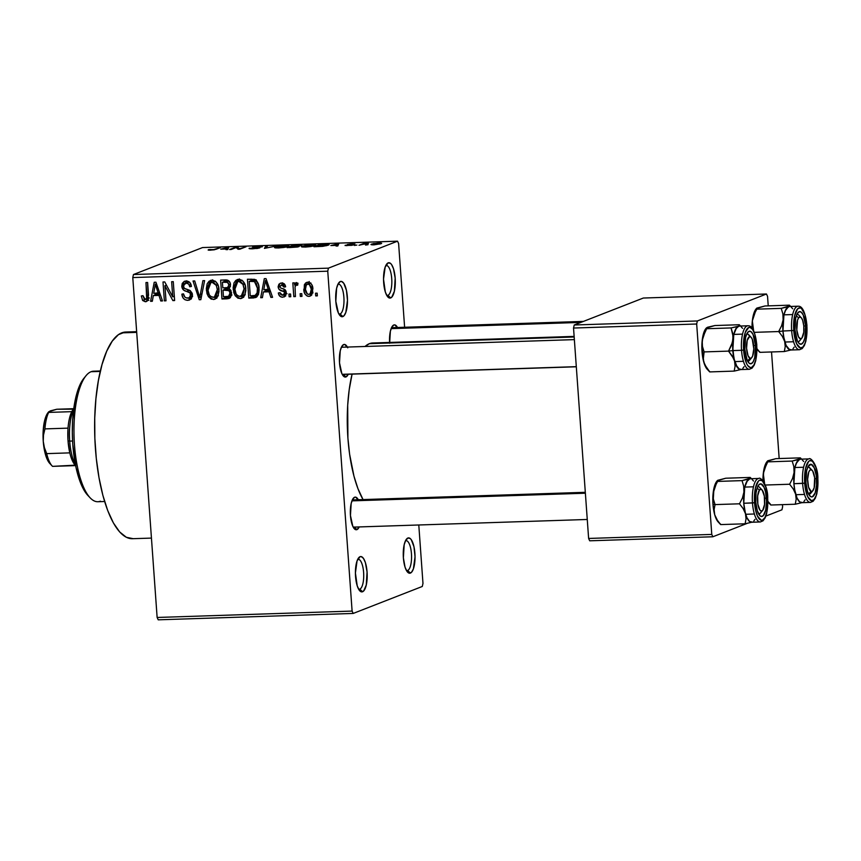 <?xml version="1.0" encoding="UTF-8"?>
<svg xmlns="http://www.w3.org/2000/svg" width="861" height="861" viewBox="0 0 861 861"><rect width="100%" height="100%" fill="white"/><g stroke="black" fill="none" stroke-linecap="round" stroke-linejoin="round"><path stroke-width="1.29" d="M405.509 540.805A14.96 4.962 88.1 0 0 405.466 540.816A14.96 4.962 -91.9 0 1 405.509 540.805A14.96 4.962 -91.9 0 1 406.08 540.676A14.96 4.962 -91.9 0 1 411.504 554.602A14.96 4.962 -91.9 0 1 407.64 570.477L410.396 573.092A17.683 5.866 -91.9 0 1 407.619 572.167A17.683 5.866 -91.9 0 1 403.271 555.743A17.683 5.866 -91.9 0 1 406.532 539.072A17.683 5.866 -91.9 0 1 407.888 538.017L405.509 540.805L407.888 538.017L410.18 538.491L411.289 539.729L413.98 546.767L415.034 556.766L413.388 568.884L411.493 572.317L409.244 573.189L406.984 571.381L405.047 567.162L403.378 557.799L404.175 544.744L405.779 540.213L407.888 538.017A17.683 5.866 -91.9 0 1 414.894 553.311A17.683 5.866 -91.9 0 1 410.396 573.092L407.64 570.477A14.96 4.962 -91.9 0 1 407.059 570.595A14.96 4.962 -91.9 0 1 406.435 570.499A14.96 4.962 88.1 0 0 407.64 570.477L406.478 570.509L407.64 570.477A14.96 4.962 88.1 0 0 411.45 553.741A14.96 4.962 88.1 0 0 405.509 540.805M385.793 265.651A14.96 4.962 88.1 0 0 385.739 265.662A14.96 4.962 -91.9 0 1 385.793 265.651A14.96 4.962 -91.9 0 1 386.363 265.522A14.96 4.962 -91.9 0 1 391.777 279.448A14.96 4.962 -91.9 0 1 387.913 295.323L390.668 297.938A17.683 5.866 -91.9 0 1 387.891 297.013A17.683 5.866 -91.9 0 1 383.554 280.589A17.683 5.866 -91.9 0 1 386.815 263.918A17.683 5.866 -91.9 0 1 388.16 262.863L385.793 265.651L388.16 262.863L390.464 263.337L391.572 264.575L393.509 268.793L395.177 278.157L394.381 291.212L391.777 297.153L389.527 298.035L387.267 296.227L385.33 292.008L383.522 279.179L385.168 267.071L388.16 262.863A17.683 5.866 -91.9 0 1 395.177 278.157A17.683 5.866 -91.9 0 1 390.668 297.938L387.913 295.323A14.96 4.962 -91.9 0 1 387.342 295.441A14.96 4.962 -91.9 0 1 386.718 295.345A14.96 4.962 88.1 0 0 387.913 295.323L386.761 295.355L387.913 295.323A14.96 4.962 88.1 0 0 391.723 278.577A14.96 4.962 88.1 0 0 385.793 265.651M337.953 284.313A14.96 4.962 88.1 0 0 337.91 284.334A14.96 4.962 -91.9 0 1 337.953 284.313A14.96 4.962 -91.9 0 1 338.524 284.195A14.96 4.962 -91.9 0 1 343.937 298.11A14.96 4.962 -91.9 0 1 340.084 313.985L342.839 316.6A17.683 5.866 -91.9 0 1 340.063 315.675A17.683 5.866 -91.9 0 1 335.715 299.262A17.683 5.866 -91.9 0 1 338.976 282.58A17.683 5.866 -91.9 0 1 340.321 281.525L337.953 284.313L340.321 281.525L341.473 281.429L343.733 283.237L346.423 290.275L347.478 300.285L345.821 312.392L343.937 315.826L341.688 316.697L338.395 313.049L335.822 301.307L336.619 288.252L338.222 283.721L340.321 281.525A17.683 5.866 -91.9 0 1 347.338 296.819A17.683 5.866 -91.9 0 1 342.839 316.6L340.084 313.985A14.96 4.962 -91.9 0 1 339.503 314.104A14.96 4.962 -91.9 0 1 338.879 314.007A14.96 4.962 88.1 0 0 340.084 313.985L338.922 314.028L340.084 313.985A14.96 4.962 88.1 0 0 343.883 297.249A14.96 4.962 88.1 0 0 337.953 284.313M357.681 559.467A14.96 4.962 88.1 0 0 357.638 559.489A14.96 4.962 -91.9 0 1 357.681 559.467A14.96 4.962 -91.9 0 1 358.251 559.349A14.96 4.962 -91.9 0 1 363.665 573.275A14.96 4.962 -91.9 0 1 359.801 589.139L362.567 591.755A17.683 5.866 -91.9 0 1 359.78 590.84A17.683 5.866 -91.9 0 1 355.442 574.416A17.683 5.866 -91.9 0 1 358.703 557.745A17.683 5.866 -91.9 0 1 360.049 556.69L357.681 559.467L360.049 556.69L361.2 556.583L363.46 558.391L365.398 562.61L367.066 571.973L366.269 585.028L363.665 590.98L361.416 591.851L359.155 590.043L357.218 585.824L355.41 573.006L357.057 560.888L360.049 556.69A17.683 5.866 -91.9 0 1 367.066 571.973A17.683 5.866 -91.9 0 1 362.567 591.755L359.801 589.139A14.96 4.962 -91.9 0 1 359.231 589.258A14.96 4.962 -91.9 0 1 358.606 589.161A14.96 4.962 88.1 0 0 359.801 589.139L358.65 589.182L359.801 589.139A14.96 4.962 88.1 0 0 363.611 572.404A14.96 4.962 88.1 0 0 357.681 559.467M342.237 374.374A13.604 4.509 88.1 0 0 343.216 374.32A13.604 4.509 -91.9 0 1 342.7 374.427A13.604 4.509 -91.9 0 1 342.237 374.374M347.37 347.058A16.327 5.414 -91.9 0 0 343.657 344.561L341.709 346.585L340.246 350.771L339.503 362.825L341.882 373.663L343.862 376.494L345.982 376.935A16.327 5.414 -91.9 0 0 348.253 374.244L345.982 376.935L343.313 374.406L345.982 376.935A16.327 5.414 -91.9 0 1 343.421 376.085A16.327 5.414 -91.9 0 1 339.406 360.931A16.327 5.414 -91.9 0 1 342.42 345.541A16.327 5.414 -91.9 0 1 343.657 344.561L341.397 347.22L343.657 344.561L344.723 344.475L347.758 347.833M389.592 342.452A16.327 5.414 -91.9 0 1 392.551 325.975A16.327 5.414 -91.9 0 1 393.8 324.995L391.54 327.654L393.8 324.995L394.855 324.909L397.9 328.278M353.182 527.061A13.604 4.509 88.1 0 0 354.162 527.007A13.604 4.509 -91.9 0 1 353.645 527.115A13.604 4.509 -91.9 0 1 353.182 527.061M358.316 499.735A16.327 5.414 -91.9 0 0 354.603 497.249L352.655 499.272L351.18 503.459L350.449 515.513L352.827 526.34L354.807 529.181L356.928 529.623A16.327 5.414 -91.9 0 0 359.198 526.932L356.928 529.623L354.258 527.093L356.928 529.623A16.327 5.414 -91.9 0 1 354.355 528.772A16.327 5.414 -91.9 0 1 350.352 513.608A16.327 5.414 -91.9 0 1 353.365 498.218A16.327 5.414 -91.9 0 1 354.603 497.249L352.343 499.897L354.603 497.249L355.668 497.152L358.703 500.521M136.651 331.668L125.695 332.034A103.395 34.311 88.1 0 0 121.735 332.863L136.705 332.368L121.735 332.863A103.395 34.311 88.1 0 0 95.044 442.511A103.395 34.311 88.1 0 0 132.465 538.706L151.45 538.093M574.136 336.403L372.598 343.001A84.346 27.982 88.1 0 0 369.369 343.679L574.179 336.985L369.369 343.679A84.346 27.982 88.1 0 0 365.053 346.477L369.369 343.679L374.836 343.205M398.611 243.534L404.616 327.255L398.611 243.534L397.534 241.177L202.561 247.559L133.466 274.53L328.439 268.148L397.534 241.177L328.439 268.148L327.75 271.183L352.106 611.084L157.132 617.466L132.777 277.565L327.75 271.183L352.106 611.084L353.193 613.441L422.288 586.47L422.977 583.435L418.79 524.984L422.977 583.435L422.288 586.47L353.193 613.441L158.22 619.823L353.193 613.441L352.106 611.084L157.132 617.466L158.22 619.823L157.132 617.466L132.777 277.565L327.75 271.183L328.439 268.148L133.466 274.53L132.777 277.565L133.466 274.53L202.561 247.559L397.534 241.177L398.611 243.534M213.722 249.582L220.373 247.613L214.238 249.808L209.051 250.196L208.125 249.981L208.803 249.55L213.722 249.582M249.098 248.431L257.977 248.033L252.617 247.548L255.017 246.623L262.368 246.623L254.296 247.053L260.033 247.602L257.062 248.485L249.098 248.431M308.862 296.388L311.004 295.624L312.758 292.439L312.102 285.346L310.918 283.506L308.41 282.182L305.73 282.903L304.363 284.733L304.159 291.804L305.042 294.053L307.183 296.066L308.862 296.388L311.165 295.484L308.862 296.388L310.1 296.141L312.887 288.984C312.855 285.174 311.176 282.903 307.84 282.16L306.624 282.408L303.804 289.425C303.815 293.3 305.494 295.614 308.862 296.388M296.378 282.537L294.613 285.034L297.895 283.753L294.613 285.034L294.451 282.849L292.815 282.903L293.805 296.636L295.398 296.012L293.805 296.636L295.431 296.582L295.032 286.648L295.98 285.12L297.658 285.195L297.981 283.226L295.99 282.623L294.613 285.034L294.451 282.849L292.815 282.903L293.805 296.636L295.431 296.582L295.032 286.648L296.464 284.991L297.658 285.195L297.981 283.226L295.99 282.623M282.645 297.249L285.475 295.883L286.175 291.89L284.969 289.662L280.374 287.843L279.782 286.336L281.751 284.98L283.301 285.54L284.001 287.122L285.615 286.821L285.443 286.056L283.032 283.226L280.826 283.108L278.942 284.184L278.135 286.67L278.996 289.339L283.969 291.707L284.668 293.074L284.141 294.688L282.612 295.28L280.783 294.57L279.965 292.665L278.34 292.966L279.685 296.055L282.236 297.249L285.142 296.27L284.044 296.98L286.272 292.675C286.003 290.286 284.679 288.919 282.3 288.564L280.374 287.843L279.771 286.724L281.751 284.98L284.001 287.122L285.615 286.821C285.239 284.367 283.882 283.097 281.558 283.021L280.18 283.28L278.157 287.057C278.62 289.425 280.062 290.792 282.494 291.136L284.152 291.847L284.668 293.074L282.612 295.28L279.965 292.665L278.34 292.966C278.738 295.646 280.18 297.077 282.645 297.249M253.575 297.949L256.524 297.12L258.343 294.613L259.129 289.845L258.365 284.152L255.2 279.588L247.441 279.222L248.797 298.11L253.575 297.949L257.116 296.571L252.338 296.722L248.797 298.11L255.706 297.551L259.064 288.198C259.107 284.302 257.633 281.353 254.619 279.341L247.441 279.222L248.797 298.11L252.338 296.722L252.262 295.786L252.338 296.722L257.116 296.571L253.575 297.949M227.024 298.821L229.962 297.981L231.48 295.269L230.931 290.448L229.037 288.553L230.414 286.229L230.091 282.688L227.487 280.126L220.62 280.105L221.966 298.982L227.024 298.821L230.49 297.465L227.024 298.821L229.155 298.433L231.598 293.117L229.037 288.553L230.522 284.539C230.156 281.493 228.542 279.965 225.69 279.933L220.62 280.105L221.966 298.982L227.024 298.821M200.828 299.682L204.606 280.621L202.895 280.686L199.774 297.497L194.726 280.944L193.036 281.009L199.235 299.725L200.828 299.682L204.606 280.621L202.895 280.686L199.774 297.497L194.726 280.944L193.036 281.009L199.235 299.725L200.828 299.682M166.001 300.812L164.914 285.701L172.878 300.597L174.622 300.532L173.276 281.655L171.64 281.708L172.727 296.841L164.752 281.934L163.009 281.988L164.365 300.866L166.001 300.812L164.914 285.701L172.878 300.597L174.622 300.532L173.276 281.655L171.64 281.708L172.727 296.841L164.752 281.934L163.009 281.988L164.365 300.866L166.001 300.812M142.635 300.489L145.789 301.694L148.253 299.456L147.618 282.494L145.983 282.548L146.661 298.627L144.347 299.327L142.958 295.667L141.333 295.969L142.635 300.489L145.1 299.531L142.635 300.489L145.294 301.737L146.445 301.522L148.533 295.312L147.618 282.494L145.983 282.548L146.865 298.046L145.208 299.531L142.958 295.667L141.333 295.969L142.635 300.489M152.322 301.264L153.323 295.581L158.973 295.398L160.792 300.984L162.503 300.93L155.938 282.214L154.216 282.279L150.6 301.318L152.322 301.264L153.323 295.581L158.973 295.398L160.792 300.984L162.503 300.93L155.938 282.214L154.216 282.279L150.6 301.318L152.322 301.264M187.752 300.349L191.346 298.702L192.444 295.786L192.218 293.343L190.238 290.62L184.351 288.489L183.425 285.701L184.372 283.796L186.611 283.194L188.753 284.152L189.775 286.767L191.39 286.465L189.818 282.505L187.085 281.041L184.222 281.386L182.252 283.409L181.789 286.315L183.565 290.06L190.163 293.02L190.432 296.722L188.979 297.917L186.148 297.863L184.781 296.937L183.501 293.849L181.886 294.15L182.973 297.766L184.954 299.725L187.752 300.349L191.013 299.079L187.752 300.349L189.614 299.994L192.444 294.71L189.646 290.297L184.082 288.231L183.425 286.326L185.029 283.42L186.277 283.194C188.365 283.301 189.538 284.496 189.775 286.767L191.39 286.465C191.034 283.032 189.259 281.213 186.062 280.987L184.426 281.299L181.789 286.315C182.155 289.156 183.727 290.835 186.493 291.362C188.796 291.535 190.238 292.675 190.808 294.796L189.054 297.895L187.741 298.143C185.244 297.949 183.823 296.518 183.501 293.849L181.886 294.15C182.231 298.003 184.189 300.069 187.752 300.349M208.459 296.701L211.236 299.133L214.744 299.284L217.833 296.475L219.006 291.416L218.446 286.401L216.046 281.881L212.764 280.169L209.072 281.213L207.189 283.775L206.328 288.618L206.995 293.633L208.459 296.701L210.202 296.023L208.459 296.701L213.356 299.51L215.002 299.187L217.833 296.475L218.963 289.64C218.866 284.399 216.541 281.224 211.978 280.137L210.321 280.471L206.382 290.286L208.459 296.701M235.279 295.829L238.056 298.25L241.575 298.401L244.653 295.592L245.826 290.534L245.267 285.518L242.867 281.009L239.584 279.298L235.892 280.331L234.009 282.892L233.148 287.735L233.815 292.751L235.279 295.829L237.023 295.151L235.279 295.829L240.176 298.638L241.823 298.315L244.653 295.592L245.783 288.758C245.686 283.517 243.362 280.352 238.798 279.265L237.141 279.599L233.202 289.404L235.279 295.829M262.401 297.658L263.401 291.976L269.052 291.793L270.871 297.389L272.582 297.325L266.017 278.62L264.295 278.673L260.689 297.723L262.401 297.658L263.401 291.976L269.052 291.793L270.871 297.389L272.582 297.325L266.017 278.62L264.295 278.673L260.689 297.723L262.401 297.658M290.77 296.733L290.577 294.031L288.941 294.085L289.135 296.787L290.77 296.733L290.577 294.031L288.941 294.085L289.135 296.787L290.77 296.733M301.963 296.367L301.77 293.666L300.145 293.719L300.338 296.421L301.963 296.367L301.77 293.666L300.145 293.719L300.338 296.421L301.963 296.367M317.354 295.861L317.16 293.17L315.535 293.214L315.729 295.915L317.354 295.861L317.16 293.17L315.535 293.214L315.729 295.915L317.354 295.861M368.056 244.675L365.538 245.084L368.056 244.675M362.976 244.33L359.005 245.288L363.514 243.534L368.486 243.426L362.976 244.33L368.486 243.426L363.514 243.534L359.005 245.288L362.976 244.33M356.863 245.051L354.345 245.45L356.863 245.051M353.15 244.998L349.286 244.89L354.85 244.244L352.353 243.867L347.381 244.492L351.428 245.385L345.218 245.256L352.364 245.213L345.089 245.546L351.223 245.148L347.155 244.685L350.825 243.943L354.969 243.986L349.114 244.406L353.473 244.782M330.861 245.546L338.771 243.738L337.781 245.988L336.081 246.042L336.511 245.363L330.861 245.546L336.511 245.363L336.081 246.042L337.781 245.988L338.771 243.738L330.861 245.546M314.76 245.633C316.762 244.954 315.729 244.61 311.66 244.599L302.093 246.074L302.157 246.999L302.093 246.074L301.576 246.849L305.289 247.075L301.35 246.494L306.828 244.998L313.738 244.589L315.535 245.224L305.289 247.075L310.907 246.558L315.643 245.041M287.94 246.515C289.942 245.837 288.909 245.482 284.84 245.471L275.272 246.956L275.337 247.871L275.272 246.956L274.756 247.731L278.469 247.957L275.229 247.86L274.508 247.559L275.014 247.064L279.308 245.977L288.822 245.945L285.378 247.204L278.469 247.957L284.087 247.43L288.822 245.923M220.782 249.152L228.692 247.344L227.702 249.593L225.991 249.647L226.432 248.969L220.782 249.152L226.432 248.969L225.991 249.647L227.702 249.593L228.692 247.344L220.782 249.152M236.162 247.537L231.2 249.475L229.575 249.529L235.774 247.107L237.518 247.053L239.433 248.764L246.031 246.773L239.832 249.195L238.077 249.249L236.162 247.537L238.077 249.249L239.832 249.195L246.031 246.773L239.433 248.764L237.518 247.053L235.774 247.107L229.575 249.529L231.2 249.475L236.162 247.537M277.36 245.751L264.435 248.388L265.801 246.128L267.491 246.074L265.866 248.086L277.36 245.751L265.866 248.086L267.491 246.074L265.801 246.128L264.435 248.388L277.36 245.751M301.382 245.525L293.375 245.224L293.418 245.794L293.375 245.224L287.176 247.645L299.025 246.601L287.176 247.645L293.375 245.224L301.318 245.116L298.315 246.085L299.025 246.601L298.315 246.085L301.694 245.288M328.095 245.181C329.688 244.675 329.408 244.33 327.245 244.158L327.277 244.707L327.245 244.158L320.195 244.341L320.238 244.911L320.195 244.341L313.996 246.763L328.095 245.181L322.81 246.332L313.996 246.763L320.195 244.341L328.106 244.201L329.063 244.546L328.095 245.181L329.063 244.546M380.896 243.749C382.381 243.254 381.627 243.006 378.646 243.006L371.758 244.072L371.812 244.793L371.758 244.072C370.219 244.578 370.962 244.825 373.975 244.836L380.896 243.749L372.899 244.847L371.048 244.513L373.48 243.577L381.574 243.308M711.767 534.423L588.623 538.448L573.534 328.041L696.678 324.005L711.767 534.423L712.843 536.769L747.004 523.445L712.843 536.769L589.699 540.805L712.843 536.769L711.767 534.423L696.678 324.005L697.367 320.959L766.462 293.999L643.328 298.035L574.233 324.995L697.367 320.959L696.678 324.005L573.534 328.041L588.623 538.448L589.699 540.805L588.623 538.448L711.767 534.423M767.549 296.356L768.227 305.87L767.549 296.356L766.462 293.999L697.367 320.959L574.233 324.995L573.534 328.041L574.233 324.995L643.328 298.035L766.462 293.999L767.549 296.356M771.531 351.955L779.173 458.547L771.531 351.955M782.477 504.643L782.627 506.763L782.477 504.643M765.892 516.073L781.939 509.809L782.627 506.763L781.939 509.809L765.892 516.073M352.084 374.126A84.346 27.982 88.1 0 0 363.051 499.584L357.939 488.639L353.968 476.176L349.598 454.134L347.898 438.023L347.693 405.208L349.2 389.764L352.084 374.126M389.646 343.259L390.377 331.205L391.852 327.029L393.8 324.995A16.327 5.414 -91.9 0 1 397.502 327.492M133.089 538.674L126.341 537.275L119.69 531.969L113.404 522.939L107.722 510.551L102.857 495.279L99.004 477.694L96.303 458.493L94.861 438.4L94.732 418.188L95.926 398.632L98.402 380.497L102.039 364.461L106.732 351.159L112.274 341.085L118.463 334.638L125.06 332.066M391.486 327.761A13.604 4.509 -91.9 0 1 391.949 327.675L583.435 321.401M352.289 500.004A13.604 4.509 -91.9 0 1 352.752 499.918L585.319 492.309M341.354 347.327A13.604 4.509 -91.9 0 1 341.806 347.241L574.373 339.621M208.803 249.55L208.276 250.099L210.396 250.185L216.165 249.259L220.373 247.613L213.42 249.658L208.276 250.099M211.203 249.905L210.514 249.464M218.791 248.237L218.748 247.667L218.791 248.237M226.486 249.625L226.432 248.969L226.486 249.625M222.063 248.851L227.315 247.613L227.455 249.604L227.315 247.613L227.067 249.615L226.96 248.086L226.669 249.625L226.604 248.711L222.063 248.851L226.604 248.711L227.315 247.613L222.063 248.851M235.806 247.677L235.774 247.107L235.806 247.677M237.647 248.861L237.518 247.053L237.647 248.861M244.438 247.398L244.395 246.827L244.438 247.398M249.539 248.151C248.355 248.646 249.453 248.861 252.854 248.797L259.742 247.925L254.092 247.645L254.189 247.096L261.981 246.881C263.003 246.45 261.992 246.257 258.924 246.321L252.574 247.139L258.117 248.323L249.077 248.485M251.025 248.818L251.251 248.076M265.931 248.011L265.801 246.128L265.931 248.011M275.272 246.956L274.756 247.731M276.887 246.903L287.036 246.031L286.358 246.999L279.179 247.677C276.155 247.667 275.391 247.408 276.887 246.903L276.295 247.204L276.919 247.624L281.041 247.57L287.014 246.16L279.394 246.235L276.887 246.903L276.252 247.957M298.369 246.816L298.315 246.085L298.369 246.816M299.025 246.601L298.315 246.085M299.908 245.869L294.279 245.45L292.428 246.181L294.279 245.45L299.671 245.912L292.449 246.44L299.65 245.611M297.68 246.967L297.282 246.364L291.707 246.461L289.533 247.311L291.707 246.461L297.411 247.021L289.554 247.57L297.389 246.666M302.093 246.074L301.576 246.849M303.707 246.031L313.856 245.159L313.178 246.117L305.999 246.795C302.975 246.784 302.211 246.537 303.707 246.031L303.115 246.332L303.739 246.741L307.861 246.687L313.834 245.277L306.215 245.353L303.707 246.031L303.072 247.085M326.201 244.449L321.11 244.578L316.353 246.429L321.11 244.578L326.201 244.449L326.502 245.686L316.374 246.687L324.984 245.697L327.234 244.836L326.201 244.449L326.47 245.234M336.565 246.031L336.511 245.363L336.565 246.031M332.142 245.256L337.394 244.018L337.534 245.998L337.394 244.018L337.146 246.009L337.038 244.481L336.748 246.02L336.683 245.105L332.142 245.256L336.683 245.105L337.394 244.018L332.142 245.256M346.832 245.708L346.929 245.17M363.557 244.126L363.514 243.534L363.557 244.126M371.758 244.072L371.048 244.535M373.394 244.018L377.957 243.265C379.927 243.286 380.358 243.469 379.227 243.824L374.653 244.578C372.684 244.556 372.264 244.373 373.394 244.018L373.017 244.502L375.891 244.502L379.776 243.512L374.976 243.588L372.856 244.847M379.83 244.094L379.787 243.469L379.227 243.824M149.319 298.035L145.208 299.531M148.576 297.379L146.865 298.046L148.576 297.379M148.512 294.892L146.919 295.517L148.512 294.892M147.371 300.93L145.294 301.737L147.371 300.93M148.835 300.36L146.176 299.111L148.092 300.317M152.429 300.607L150.6 301.318L152.429 300.607M155.109 294.882L155.41 293.3L155.109 294.882M162.309 300.392L160.792 300.984L162.309 300.392M160.361 294.849L158.973 295.398L160.361 294.849M160.103 294.085L156.863 294.193L153.323 295.581L156.863 294.193L160.103 294.085M153.721 293.353L155.335 284.205L156.476 283.764L155.335 284.205L156.541 288.058L157.811 287.563L156.541 288.058L158.263 293.203L159.608 292.675L153.721 293.353L155.335 284.205L158.263 293.203L153.721 293.353M165.958 300.252L164.365 300.866L165.958 300.252M174.32 296.227L172.727 296.841L174.32 296.227M174.579 299.929L172.878 300.597L174.579 299.929M166.453 285.109L164.914 285.701L166.453 285.109M191.12 298.971L188.129 298.11M192.38 294.182L190.808 294.796L192.38 294.182M189.442 290.211L186.493 291.362L189.442 290.211M183.425 285.669L181.789 286.315L183.425 285.669M185.406 283.28L186.46 280.987M191.346 286.153L189.775 286.767L191.346 286.153M189.302 282.01L186.277 283.194L189.302 282.01M189.129 281.881L185.029 283.42M187.999 298.024L191.293 298.971M188.118 282.268L188.656 282.01M186.611 280.826L185.33 283.926M185.793 282.021L185.47 282.946M200.947 299.058L199.235 299.725L200.947 299.058M201.388 296.873L199.774 297.497L201.388 296.873M201.991 293.827L200.269 294.494L201.991 293.827M207.985 289.651L206.382 290.286L207.985 289.651M212.613 279.825L210.59 282.731L212.258 280.137M216.423 298.315L213.356 299.51L216.423 298.315M216.617 298.132L213.829 297.228M214.12 297.422L216.907 298.132M218.436 295.441L217.327 295.861M214.497 281.192L215.089 281.03M208.018 290.254L210.88 282.602L215.196 281.16L212.15 282.343L216.326 285.389L217.898 284.776L216.326 285.389L217.327 289.63L218.909 289.016L217.327 289.63L214.4 297.067L213.194 297.303C209.804 296.496 208.071 294.15 208.018 290.254L208.168 286.422L209.471 283.613L211.548 282.408L214.077 282.828L216.014 284.765L217.209 288.553L217.316 292.137L216.176 295.603L213.786 297.239L210.977 296.658L209.32 294.914L208.018 290.254M215.035 281.041L210.88 282.602M214.4 297.067L218.263 295.538M230.511 297.443L225.517 297.605L221.966 298.982L225.517 297.605L225.442 296.658L225.517 297.605L230.511 297.443M224.925 289.339L224.818 287.832L224.925 289.339M224.355 281.493L224.247 279.986L224.355 281.493M226.518 288.726L229.198 288.629L222.967 290.103L226.518 288.726M225.948 280.869L228.735 280.783L225.948 280.869L222.407 282.257L225.948 280.869M222.816 287.897L222.407 282.257L225.248 282.16L228.757 280.794L225.248 282.16C227.369 281.838 228.585 282.752 228.908 284.905L230.49 284.281L228.908 284.905L227.573 287.563L230.35 286.476L227.573 287.563L222.816 287.897L222.407 282.257L227.487 282.376L228.908 284.905L227.573 287.563L222.816 287.897M228.585 296.313L223.44 296.722L222.967 290.103L228.832 290.609L229.876 292.471L229.758 295.022L228.585 296.313L223.44 296.722L222.967 290.103L226.195 289.996L229.403 288.747L226.195 289.996C228.413 289.813 229.672 290.878 229.973 293.181L231.544 292.568L229.973 293.181L228.585 296.313L231.501 295.183L228.456 296.367L231.996 294.989M234.805 288.779L233.202 289.404L234.805 288.779L235.333 284.324L237.227 281.956L242.016 280.277L238.971 281.472L243.146 284.507L244.718 283.904L243.146 284.507L244.147 288.758L245.729 288.144L244.147 288.758L241.22 296.184L240.015 296.432C236.624 295.614 234.892 293.267 234.838 289.382L237.701 281.719L238.971 281.472L240.897 281.945L242.834 283.882L244.18 289.382L242.996 294.72L239.724 296.421L237.797 295.786L236.14 294.031L234.805 288.736M239.433 278.953L237.41 281.848L239.078 279.265M243.243 297.443L240.176 298.638L243.243 297.443M243.437 297.249L240.649 296.356M240.94 296.539L243.728 297.249M245.256 294.57L244.147 294.979M241.317 280.309L241.909 280.148M241.855 280.159L237.701 281.719M241.22 296.184L245.084 294.666M251.175 280.621L251.068 279.104L251.175 280.621M255.695 279.9L252.122 281.278L255.663 279.9L252.768 279.997L249.227 281.375L254.469 281.579L257.439 288.231L257.116 292.869L255.136 295.409L250.26 295.85L249.227 281.375L252.768 279.997L256.255 279.9M257.407 294.322L256.75 294.365M254.469 281.579L256.61 280.751L254.469 281.579L256.567 284.055L257.439 288.231L259.021 287.617L257.439 288.231L257.116 292.869L258.978 292.137L257.116 292.869L255.136 295.409L250.26 295.85L249.227 281.375L254.469 281.579M262.519 297.002L260.689 297.723L262.519 297.002M265.188 291.276L265.489 289.694L265.188 291.276M272.388 296.787L270.871 297.389L272.388 296.787M270.451 291.244L269.052 291.793L270.451 291.244M270.182 290.491L266.953 290.587L263.401 291.976L266.953 290.587L270.182 290.491M263.8 289.748L265.425 280.611L266.555 280.159L265.425 280.611L266.619 284.453L267.889 283.958L266.619 284.453L268.341 289.597L269.687 289.081L263.8 289.748L265.425 280.611L268.341 289.597L263.8 289.748M285.508 295.84L283.635 295.065M287.047 293.73L282.612 295.28M286.25 292.46L284.668 293.074L286.25 292.46M285.97 291.136L284.152 291.847L285.97 291.136M285.346 290.028L282.494 291.136L285.346 290.028M279.771 286.433L278.157 287.057L279.771 286.433M281.708 284.787L282.3 283.054M285.551 286.519L284.001 287.122L285.551 286.519M284.324 283.979L281.751 284.98L284.324 283.979M284.281 283.786L281.751 284.98M283.312 285.346L283.796 286.358M283.226 294.677L285.787 295.861M282.483 282.795L281.698 284.905M290.727 296.162L289.135 296.787L290.727 296.162M296.604 284.873L296.561 284.281L296.604 284.873M297.777 284.485L296.464 284.991L297.777 284.485M297.788 284.41L296.464 284.991M301.92 295.797L300.338 296.421L301.92 295.797M311.66 294.957L309.842 294.128M305.407 288.801L303.804 289.425L305.407 288.801M307.635 284.119L308.593 282.204M309.734 294.042L311.833 294.989M309.282 281.525L308.475 282.354M308.486 282.343L307.603 284.238M311.521 292.923L310.799 292.546M309.26 284.722L309.605 283.99M305.44 289.361C304.998 286.735 305.838 284.98 307.937 284.13L310.509 283.118L307.937 284.13C310.218 284.797 311.327 286.476 311.273 289.167L312.855 288.553L311.273 289.167C311.704 291.804 310.864 293.558 308.765 294.419C306.494 293.752 305.375 292.062 305.44 289.361L306.279 285.045L307.743 284.141L309.454 284.625L311.273 289.167L310.164 293.795L308.765 294.419L307.248 293.924L305.44 289.361M310.81 282.882L307.937 284.13M312.974 292.901L308.765 294.419M317.322 295.291L315.729 295.915L317.322 295.291M100.371 501.199A65.307 21.665 -91.9 0 1 90.114 497.809A65.307 21.665 -91.9 0 1 74.068 437.173A65.307 21.665 -91.9 0 1 86.111 375.611A65.307 21.665 -91.9 0 1 91.083 371.715A65.307 21.665 88.1 0 0 74.229 440.972A65.307 21.665 88.1 0 0 97.863 501.726L104.633 501.511M86.111 375.611L83.947 378.237A62.584 20.761 88.1 0 0 72.41 437.227A62.584 20.761 88.1 0 0 87.779 495.333A62.584 20.761 88.1 0 0 88.941 496.463M100.253 371.425L91.083 371.715L100.253 371.425M100.36 370.973L93.591 371.199A65.307 21.665 88.1 0 0 91.083 371.715A65.307 21.665 -91.9 0 1 96.12 371.554M87.876 495.441L81.903 486.034L76.037 467.631L72.787 444.491L72.313 432.244L72.636 420.146L75.607 398.299L78.147 389.376L81.257 382.262L84.012 378.162M767.431 461.152L763.287 473.55L765.311 464.639L767 461.636A21.773 7.222 88.1 0 0 763.287 473.55L764.546 483.344L763.287 473.55A21.773 7.222 88.1 0 0 762.943 480.707L763.836 470.536L767.732 461.851L792.163 461.055L793.831 466.576L794.068 472.538L792.529 478.522L789.623 484.237L793.261 488.994L795.618 494.128L796.177 499.283L795.263 504.223L802.527 502.523L800.644 502.501L798.771 501.016L797.06 498.153L794.531 489.199L793.896 483.699L804.691 483.161A20.137 6.684 -91.9 0 1 809.814 460.635A20.137 6.684 -91.9 0 1 817.799 478.049L815.894 467.383L812.429 461.184L809.814 460.635L808.554 461.518L805.595 468.298L804.529 479.211L805.089 487.003L807.618 496.528L811.363 500.682L813.925 499.681L816.077 495.775L817.487 489.565L817.799 478.049A20.137 6.684 -91.9 0 1 812.676 500.564A20.137 6.684 -91.9 0 1 804.691 483.161L802.613 483.419A21.773 7.222 -91.9 0 1 808.996 458.891C810.384 456.922 817.821 464.929 817.885 477.973L816.852 493.719L815.313 498.218L813.139 501.263L810.416 502.404A21.773 7.222 -91.9 0 1 802.613 483.419L793.896 483.699L794.875 467.631L796.091 463.627L799.428 459.354L792.163 461.055L767.732 461.851L767.431 461.152L775.912 458.655L800.353 457.858L775.912 458.655L767.808 460.764M811.74 491.47A13.604 4.509 -91.9 0 1 809.125 494.279A13.604 4.509 -91.9 0 1 808.651 494.225A13.604 4.509 88.1 0 0 811.74 491.47A13.604 4.509 -91.9 0 1 809.125 494.279A13.604 4.509 -91.9 0 1 808.651 494.225A13.604 4.509 88.1 0 0 810.675 493.364L812.849 490.738A10.881 3.616 -91.9 0 1 811.105 491.394L808.587 494.085L811.105 491.394L808.576 487.272L807.618 479.233L808.78 472L809.986 470.106L811.385 469.805A10.881 3.616 -91.9 0 1 812.181 470.375A10.881 3.616 -91.9 0 1 814.85 480.481A10.881 3.616 -91.9 0 1 812.849 490.738M816.562 478.522A16.327 5.414 -91.9 0 1 809.835 495.936A16.327 5.414 -91.9 0 1 805.928 482.677L806.66 470.623L808.135 466.447L811.137 464.327L814.183 467.695L816.228 475.412L816.594 484.883L815.163 492.912L812.397 496.786L811.342 496.883L809.254 495.215L807.467 491.319L805.928 482.677A16.327 5.414 -91.9 0 1 808.834 465.392A16.327 5.414 -91.9 0 1 816.562 478.522L814.754 478.748L816.562 478.522M808.813 458.913A21.773 7.222 88.1 0 0 802.613 483.419A21.773 7.222 88.1 0 0 810.599 502.393M808.996 458.891L800.267 459.182A21.773 7.222 88.1 0 0 793.896 483.699L795.026 491.749L797.06 498.153L799.697 501.931L802.527 502.523L795.263 504.223L770.821 505.02L795.263 504.223L796.177 499.283L795.618 494.128A21.773 7.222 -91.9 0 1 794.068 472.538L792.529 478.522L789.623 484.237L765.268 485.034L789.623 484.237L793.261 488.994L795.618 494.128A21.773 7.222 -91.9 0 0 801.86 502.684M770.52 504.32L767.904 501.36L770.821 505.02M800.353 457.858L800.655 458.558L800.353 457.858L800.655 458.558L796.834 462.056L794.875 467.631L793.842 475.229L793.896 483.699A21.773 7.222 88.1 0 0 801.688 502.695L810.416 502.404M768.356 502.437L767.904 501.92A21.773 7.222 88.1 0 0 768.324 502.404L770.66 504.869M803.636 461.453L802.258 459.946M800.848 459.236L799.428 459.354A21.773 7.222 -91.9 0 1 800.429 459.171M803.883 501.565L805.121 499.821M812.181 470.375L809.846 467.9A13.604 4.509 88.1 0 0 808.845 467.189A13.604 4.509 88.1 0 0 807.769 467.179A13.604 4.509 -91.9 0 1 808.231 467.092A13.604 4.509 -91.9 0 1 810.718 469.127A13.604 4.509 88.1 0 0 807.769 467.179A13.604 4.509 -91.9 0 1 808.231 467.092A13.604 4.509 -91.9 0 1 808.845 467.189L812.752 471.15L814.646 477.737L814.183 487.735L812.504 491.093L811.105 491.394A10.881 3.616 -91.9 0 1 807.618 479.233A10.881 3.616 -91.9 0 1 811.385 469.805L808.845 467.189A13.604 4.509 -91.9 0 1 810.718 469.127M800.655 458.558L792.163 461.055L793.831 466.576L794.068 472.538A21.773 7.222 -91.9 0 1 799.428 459.354M796.285 315.869L798.664 317.817A10.881 3.616 -91.9 0 1 801.236 317.698A10.881 3.616 -91.9 0 1 803.905 327.74A10.881 3.616 -91.9 0 1 801.935 338.018L803.743 332.206L803.787 325.921L802.656 320.314L801.43 317.913L800.02 317.042L798.664 317.817L797.544 320.131L796.802 329.914L798.513 336.888L800.569 338.793L801.935 338.018A10.881 3.616 -91.9 0 1 801.903 338.061A10.881 3.616 -91.9 0 1 797.049 331.905A10.881 3.616 -91.9 0 1 798.664 317.817L796.285 315.869M801.236 317.698L798.9 315.223A13.604 4.509 88.1 0 0 796.823 314.491A13.604 4.509 -91.9 0 1 797.286 314.405A13.604 4.509 -91.9 0 1 800.084 317.042A13.604 4.509 88.1 0 0 796.823 314.491A13.604 4.509 -91.9 0 1 797.286 314.405A13.604 4.509 -91.9 0 1 800.084 317.042M391.131 328.622L580.852 322.412L391.131 328.622M799.772 340.622A13.604 4.509 -91.9 0 1 798.179 341.602A13.604 4.509 -91.9 0 1 797.716 341.537A13.604 4.509 88.1 0 0 799.74 340.676A13.604 4.509 88.1 0 0 799.772 340.622L801.871 338.104M760.586 512.876A13.604 4.509 -91.9 0 1 758.982 513.845A13.604 4.509 -91.9 0 1 758.519 513.791A13.604 4.509 88.1 0 0 760.543 512.93A13.604 4.509 88.1 0 0 760.586 512.876L762.674 510.347M759.467 490.07L757.099 488.122L759.467 490.07L757.658 495.882L757.863 504.212L759.972 510.164L761.382 511.047L762.738 510.272A10.881 3.616 -91.9 0 1 762.706 510.304A10.881 3.616 -91.9 0 1 757.863 504.159A10.881 3.616 -91.9 0 1 759.467 490.07A10.881 3.616 -91.9 0 1 762.039 489.941A10.881 3.616 -91.9 0 1 764.708 499.993A10.881 3.616 -91.9 0 1 762.738 510.272L764.546 504.449L764.342 496.13L762.233 490.167L760.833 489.285L759.467 490.07M585.383 493.224L351.945 500.865L585.383 493.224M762.039 489.941L759.714 487.466A13.604 4.509 88.1 0 0 757.637 486.745A13.604 4.509 -91.9 0 1 758.089 486.648A13.604 4.509 -91.9 0 1 760.898 489.296A13.604 4.509 88.1 0 0 757.637 486.745A13.604 4.509 -91.9 0 1 758.089 486.648A13.604 4.509 -91.9 0 1 760.898 489.296M751.093 337.254L748.769 334.789A13.604 4.509 88.1 0 0 747.768 334.079L750.297 336.694A10.881 3.616 -91.9 0 1 751.093 337.254A10.881 3.616 -91.9 0 1 753.773 347.36A10.881 3.616 -91.9 0 1 751.761 357.627A10.881 3.616 -91.9 0 1 750.017 358.273L748.026 355.701L746.573 348.253L747.219 340.353L749.587 336.629L751.007 337.168L752.288 339.266L753.784 348.845L752.622 356.077L751.416 357.972L750.017 358.273L747.499 360.974L750.017 358.273A10.881 3.616 -91.9 0 1 746.541 346.122A10.881 3.616 -91.9 0 1 750.297 336.694L747.768 334.079A13.604 4.509 88.1 0 0 746.691 334.057A13.604 4.509 -91.9 0 1 747.154 333.971A13.604 4.509 -91.9 0 1 747.768 334.079A13.604 4.509 -91.9 0 1 749.63 336.005A13.604 4.509 88.1 0 0 746.691 334.057A13.604 4.509 -91.9 0 1 747.154 333.971A13.604 4.509 -91.9 0 1 749.63 336.005M342.204 374.32L576.31 366.657L342.204 374.32M750.663 358.348A13.604 4.509 -91.9 0 1 748.037 361.168A13.604 4.509 -91.9 0 1 747.574 361.103A13.604 4.509 88.1 0 0 750.663 358.348A13.604 4.509 -91.9 0 1 748.037 361.168A13.604 4.509 -91.9 0 1 747.574 361.103A13.604 4.509 88.1 0 0 749.597 360.242L751.761 357.627M50.508 464.133L47.215 459.408L45.827 455.749L43.254 441.349L44.395 447.623L46.709 453.629A29.931 9.934 -91.9 0 0 52.101 465.919A29.931 9.934 -91.9 0 0 52.553 466.361L75.198 465.166A29.931 9.934 88.1 0 1 69.795 452.864L46.709 453.629A29.931 9.934 88.1 0 0 52.553 466.361L75.617 465.607A29.931 9.934 -91.9 0 1 69.795 452.864L68.03 440.854A29.931 9.934 88.1 0 0 69.795 452.864L46.709 453.629L44.395 447.623L43.254 441.349L43.502 435.009L44.933 428.896A29.931 9.934 -91.9 0 1 48.69 412.408L71.775 411.655L48.69 412.408L48.808 411.698L56.804 409.244L73.357 409.158A29.931 9.934 88.1 0 0 71.775 411.655A29.931 9.934 88.1 0 0 68.03 428.143A29.931 9.934 88.1 0 0 68.03 440.854L69.709 441.112A32.653 10.838 -91.9 0 1 73.626 409.61A32.653 10.838 88.1 0 0 69.709 441.112L72.572 441.015L69.709 441.112A32.653 10.838 88.1 0 0 75.434 464.703A32.653 10.838 -91.9 0 1 69.709 441.112L68.03 440.854L68.03 428.143A29.931 9.934 -91.9 0 1 71.775 411.655L73.615 408.867M48.765 411.741L48.108 412.537A27.208 9.03 88.1 0 0 43.254 441.349L43.502 435.009L44.933 428.896L68.03 428.143L44.933 428.896A29.931 9.934 88.1 0 1 48.69 412.408L50.186 410.912L56.804 409.244L73.755 408.695M52.101 465.919L49.777 463.455A27.208 9.03 88.1 0 1 43.254 441.349L43.19 430.758L44.481 421.255L46.935 414.292L48.496 412.107M48.69 412.408L48.808 411.698M756.571 308.335L756.044 308.97A21.773 7.222 88.1 0 0 752.342 320.862A21.773 7.222 88.1 0 0 751.997 328.03L752.342 320.862L753.601 330.656L752.342 320.862L753.87 314.878L756.787 309.164L781.218 308.367L782.886 313.899L783.123 319.851L781.584 325.835L778.678 331.55L754.322 332.346L778.678 331.55L782.315 336.307L784.672 341.44A21.773 7.222 -91.9 0 1 782.95 331.022L778.678 331.55L782.315 336.307L784.672 341.44L785.232 346.606L784.317 351.536L759.876 352.343L756.959 348.673L759.876 352.343L784.317 351.536L791.582 349.835L789.698 349.824L786.115 345.476L783.585 336.511L782.95 331.022A21.773 7.222 88.1 0 0 790.742 350.007L799.471 349.727A21.773 7.222 -91.9 0 1 791.668 330.732A21.773 7.222 88.1 0 0 799.654 349.706M805.616 325.845L803.808 326.071L805.616 325.845L804.874 337.899L803.399 342.075L801.462 344.099L799.331 343.668L797.361 340.827L794.983 329.989A16.327 5.414 -91.9 0 1 797.889 312.704A16.327 5.414 -91.9 0 1 805.616 325.845A16.327 5.414 -91.9 0 1 798.89 343.259A16.327 5.414 -91.9 0 1 794.983 329.989L795.715 317.935L797.189 313.759L799.137 311.736L801.257 312.166L803.238 315.008L805.616 325.845M797.867 306.225A21.773 7.222 88.1 0 0 791.668 330.732A21.773 7.222 -91.9 0 1 798.05 306.215L789.322 306.494A21.773 7.222 88.1 0 0 782.95 331.022L793.745 330.473A20.137 6.684 -91.9 0 1 798.868 307.958A20.137 6.684 -91.9 0 1 806.854 325.361L804.949 314.695L801.483 308.496L800.17 307.84L797.62 308.841L794.649 315.61L793.584 326.534L794.143 334.316L796.673 343.84L800.418 347.995L802.979 346.994L805.132 343.098L806.542 336.877L806.854 325.361A20.137 6.684 -91.9 0 1 801.731 347.876A20.137 6.684 -91.9 0 1 793.745 330.473L782.95 331.022L783.93 314.943L785.146 310.939L788.493 306.667L781.218 308.367L756.787 309.164L756.485 308.464L764.966 305.978L789.408 305.171L789.709 305.87L785.899 309.379L783.93 314.954L782.897 322.552L782.95 331.022L784.08 339.062L786.115 345.465L788.751 349.254L791.582 349.835L784.317 351.536L785.232 346.606L784.672 341.44A21.773 7.222 -91.9 0 0 790.915 350.007M789.408 305.171L789.709 305.87L789.408 305.171L764.966 305.978L756.862 308.087M759.574 351.643L759.876 352.343M757.411 349.76L756.959 349.232A21.773 7.222 88.1 0 0 757.379 349.717L759.714 352.192M756.485 308.464L752.342 320.862L754.365 311.951L756.066 308.948M792.938 348.877L794.176 347.134M792.69 308.776L791.313 307.259M789.903 306.548L788.493 306.677A21.773 7.222 -91.9 0 1 789.483 306.494M800.795 338.782A13.604 4.509 -91.9 0 1 798.179 341.602A13.604 4.509 -91.9 0 1 797.716 341.537A13.604 4.509 88.1 0 0 800.795 338.782M789.709 305.87L781.218 308.367L782.886 313.899L783.123 319.851A21.773 7.222 -91.9 0 1 788.493 306.667M781.584 325.835L778.678 331.55L782.95 331.022A21.773 7.222 -91.9 0 1 783.123 319.851L781.584 325.835M720.388 523.886L720.689 524.586L745.12 523.789L720.689 524.586L717.041 519.829L714.695 514.695L714.124 509.54L715.05 504.6L713.382 499.068L713.145 493.116A21.773 7.222 88.1 0 0 712.973 504.277L715.05 504.6L713.382 499.068L713.145 493.116L714.684 487.132L717.59 481.417L742.031 480.621L743.689 486.142L743.926 492.105L742.397 498.088L739.481 503.803L743.129 508.56L745.475 513.694L746.046 518.849L745.12 523.789L752.385 522.089L750.501 522.067L748.639 520.582L746.928 517.719L745.475 513.694L743.753 503.265L754.548 502.727A20.137 6.684 -91.9 0 1 759.671 480.201A20.137 6.684 -91.9 0 1 767.657 497.604L765.763 486.949L762.286 480.75L759.671 480.201L758.423 481.084L755.452 487.864L754.397 498.777L755.592 510.164L757.476 516.094L761.232 520.248L762.534 520.13L764.934 517.633L766.753 512.478L767.657 497.604A20.137 6.684 -91.9 0 1 762.534 520.13A20.137 6.684 -91.9 0 1 754.548 502.727L752.482 502.985A21.773 7.222 -91.9 0 1 758.853 478.458C760.241 476.488 767.678 484.495 767.743 497.54L766.71 513.285L765.181 517.784L763.007 520.83L760.274 521.97A21.773 7.222 -91.9 0 1 752.482 502.985L743.753 503.265L744.733 487.197L747.509 480.363L749.296 478.92L742.031 480.621L717.59 481.417L717.288 480.718L725.78 478.221L750.211 477.424L725.78 478.221L717.676 480.33M758.519 513.791A13.604 4.509 88.1 0 0 761.608 511.036A13.604 4.509 -91.9 0 1 758.982 513.845A13.604 4.509 -91.9 0 1 758.519 513.791M766.419 498.088A16.327 5.414 -91.9 0 1 759.703 515.502A16.327 5.414 -91.9 0 1 755.786 502.243L756.044 492.901L757.185 487.864L758.928 484.7L761.006 483.893L764.041 487.251L765.569 492.061L766.548 501.285L765.687 510.142L763.276 515.631L761.21 516.449L760.145 515.911L757.325 510.885L755.786 502.243A16.327 5.414 -91.9 0 1 758.702 484.958A16.327 5.414 -91.9 0 1 766.419 498.088L764.611 498.315L766.419 498.088M758.67 478.468A21.773 7.222 88.1 0 0 752.482 502.985A21.773 7.222 88.1 0 0 760.457 521.96M758.853 478.458L750.135 478.748A21.773 7.222 88.1 0 0 743.753 503.265L744.883 511.316L746.928 517.719L749.554 521.497L752.385 522.078L745.12 523.789L746.046 518.849L745.475 513.694A21.773 7.222 -91.9 0 1 743.926 492.105L742.397 498.088L739.481 503.803L715.05 504.6L739.481 503.803L743.129 508.56L745.475 513.694A21.773 7.222 -91.9 0 0 751.718 522.25M750.211 477.424L750.512 478.124L750.211 477.424L750.512 478.124L746.702 481.622L744.733 487.197L743.7 494.795L743.753 503.265A21.773 7.222 88.1 0 0 751.556 522.261L760.274 521.97M718.225 522.003L714.695 514.695L712.973 504.277L713.952 488.198L716.869 481.202M753.493 481.019L752.127 479.502M750.706 478.802L749.296 478.92A21.773 7.222 -91.9 0 1 750.297 478.738M753.741 521.131L754.979 519.387M750.512 478.124L742.031 480.621L743.689 486.142L743.926 492.105A21.773 7.222 -91.9 0 1 749.296 478.92M714.124 509.54L715.05 504.6L712.973 504.277A21.773 7.222 88.1 0 0 714.695 514.695L714.124 509.54M720.689 524.586L717.041 519.829L714.695 514.695A21.773 7.222 88.1 0 0 718.182 521.96L720.517 524.435M717.374 480.589L716.847 481.224A21.773 7.222 88.1 0 0 713.145 493.116L717.288 480.718M733.561 358.391L734.53 361.007A21.773 7.222 -91.9 0 1 732.808 350.588L728.535 351.116L732.184 355.873L734.53 361.007L735.1 366.173L734.175 371.102L709.744 371.909L704.728 364.633L703.243 359.424L704.104 351.912L728.535 351.116L733.561 358.391M755.474 345.412L753.666 345.638L755.474 345.412L754.742 357.466L753.267 361.642L751.319 363.665L749.199 363.234L747.219 360.393L744.84 349.555A16.327 5.414 -91.9 0 1 747.757 332.271A16.327 5.414 -91.9 0 1 755.474 345.412A16.327 5.414 -91.9 0 1 748.758 362.815A16.327 5.414 -91.9 0 1 744.84 349.555L745.583 337.501L747.057 333.325L748.995 331.302L751.126 331.733L753.095 334.574L755.474 345.412M709.442 371.209L709.744 371.909L709.442 371.209L709.744 371.909L734.175 371.102L741.45 369.401L739.556 369.391L735.983 365.042L734.53 361.007L732.808 350.588L741.536 350.298L732.808 350.588A21.773 7.222 88.1 0 0 740.611 369.573L749.328 369.294A21.773 7.222 -91.9 0 1 741.536 350.298L743.603 350.04A20.137 6.684 -91.9 0 1 748.726 327.524A20.137 6.684 -91.9 0 1 756.711 344.927L754.817 334.262L752.611 329.462L750.039 327.406L748.726 327.524L745.325 332.303L743.56 342.204L744.012 353.882L746.541 363.407L747.703 365.505L750.286 367.561L751.588 367.443L753.988 364.946L755.807 359.79L756.711 344.927A20.137 6.684 -91.9 0 1 751.588 367.443A20.137 6.684 -91.9 0 1 743.603 350.04L741.536 350.298A21.773 7.222 88.1 0 0 749.511 369.272M707.279 369.326L703.749 362.018L701.866 345.907L702.759 337.426L706.644 328.73L731.086 327.933L733.088 336.382L732.431 342.43L728.535 351.116L704.104 351.912L702.436 346.391L702.199 340.429L704.233 331.517L705.923 328.515A21.773 7.222 88.1 0 0 702.199 340.429L706.343 328.03L707.57 327.245L714.834 325.544L739.265 324.737L739.567 325.436L738.351 326.233L731.086 327.933L706.644 328.73L706.343 328.03L714.834 325.544L739.265 324.737L739.567 325.436L735.757 328.934L733.798 334.509L736.564 327.686L738.351 326.233A21.773 7.222 -91.9 0 1 739.351 326.061M747.725 325.792A21.773 7.222 88.1 0 0 741.536 350.298A21.773 7.222 -91.9 0 1 747.908 325.781L739.19 326.061A21.773 7.222 88.1 0 0 732.808 350.588L733.787 334.509L732.646 346.316L733.938 358.628L737.242 367.303L738.62 368.82L741.439 369.401L734.175 371.102L735.1 366.173L734.53 361.007A21.773 7.222 -91.9 0 0 740.772 369.573M742.795 368.443L744.044 366.7M742.548 328.342L741.181 326.825M739.76 326.115L731.086 327.933L732.754 333.465L732.98 339.417A21.773 7.222 -91.9 0 1 738.351 326.233M739.265 324.737L739.567 325.436M731.452 345.401L728.535 351.116L732.808 350.588A21.773 7.222 -91.9 0 1 732.98 339.417L731.452 345.401M702.199 340.429A21.773 7.222 88.1 0 0 703.749 362.018L703.179 356.852L704.104 351.912L702.436 346.391L702.199 340.429M709.744 371.909L706.095 367.152L703.749 362.018A21.773 7.222 88.1 0 0 707.236 369.283L709.572 371.758M327.288 244.728L327.341 245.45M189.054 297.895L192.595 296.507M255.136 295.409L258.687 294.021M90.114 497.809L87.779 495.333M795.768 494.72L804.508 494.429M793.993 467.555L803.625 467.243M801.58 459.139L800.515 458.009M766.99 461.657L767.517 461.022M783.047 314.868L792.68 314.556M784.823 342.032L793.573 341.752M799.74 340.676L801.903 338.061M760.543 512.93L762.706 510.304M353.645 527.115L587.256 519.474M745.648 514.286L754.376 513.995M743.85 487.122L753.483 486.799M742.537 334.122L732.905 334.434M743.43 361.319L734.713 361.598M576.31 366.786L342.7 374.427M799.471 349.727L802.194 348.576L804.368 345.53L805.907 341.031L806.94 325.297C804.378 303.772 798.362 306.505 798.05 306.215M790.635 306.451L789.58 305.321M751.449 478.705L750.383 477.575M749.328 369.294L752.062 368.142L754.236 365.096L755.764 360.598L756.808 344.863C754.247 323.338 748.22 326.071 747.908 325.781M740.503 326.018L739.438 324.888M705.902 328.536L706.429 327.901"/></g></svg>
